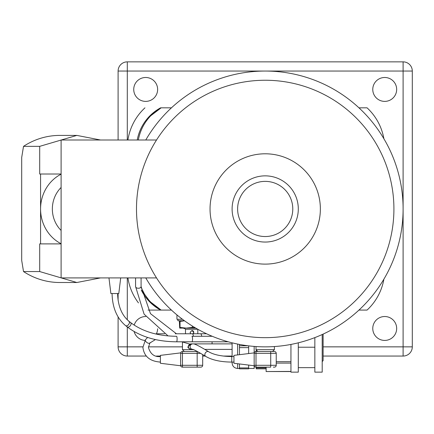 <?xml version="1.0" encoding="UTF-8"?>
<svg xmlns="http://www.w3.org/2000/svg" width="434" height="434" viewBox="0 0 434 434"><rect width="100%" height="100%" fill="white"/><g stroke="black" fill="none" stroke-linecap="round" stroke-linejoin="round"><path stroke-width="0.65" d="M177.875 320.748L184.455 320.748M130.119 322.332A2.756 1.731 127.9 0 1 130.601 322.549C142.406 331.505 157.716 336.084 176.524 336.29A2.756 0.58 90 0 1 176.936 337.104A2.756 0.58 90 0 1 177.061 340.104A2.756 0.58 90 0 1 176.524 341.802L191.958 341.802A2.756 0.58 90 0 0 192.544 339.046A2.756 0.58 90 0 0 191.958 336.29L212.248 336.29M191.101 343.874L188.106 346.636C187.439 347.346 188.356 348.269 190.862 349.392L191.101 349.392A2.756 2.74 -90 0 1 188.361 346.636A2.756 2.74 -90 0 1 191.101 343.874L192.832 343.874A2.756 2.74 -90 0 0 190.363 347.829A2.756 2.74 -90 0 0 192.761 349.392C192.653 349.777 190.206 347.037 205.749 356.428A2.756 2.192 -57.9 0 1 204.853 354.621A2.756 2.192 -57.9 0 1 205.526 352.679A2.756 2.192 -57.9 0 1 207.517 351.486A2.756 2.192 -57.9 0 1 208.683 351.752C194.009 342.779 193.667 343.978 192.832 343.874M254.226 352.885L254.167 353.347A1.839 1.839 0 0 1 256.006 351.507L265.201 351.507L257.845 351.507L256.006 349.668L274.397 349.668L272.557 351.507L273.317 351.507L270.718 351.507L270.718 353.347L276.236 353.347A1.839 1.839 0 0 0 275.693 352.045A1.839 1.839 0 0 1 276.236 353.347L276.236 365.298L256.006 365.298L256.006 353.347L254.167 353.347L254.167 365.298L256.006 365.298L256.006 367.137A1.839 1.839 0 0 1 254.167 365.298L254.167 368.466L248.655 368.466M273.317 351.507L274.397 351.507A1.839 1.839 0 0 1 275.693 352.045A1.839 1.839 0 0 0 274.397 351.507L273.317 351.507M273.317 367.137L274.397 367.137A1.839 1.839 0 0 0 276.236 365.298A1.839 1.839 0 0 1 274.397 367.137L273.317 367.137M254.167 361.712L254.167 356.932M254.167 346.419L254.167 352.885L233.942 355.37L233.942 363.274L254.226 365.759M256.006 367.137L270.718 367.137L270.718 353.347L256.006 353.347L256.006 351.507M201.631 336.29A2.756 1.172 90 0 0 200.459 333.762L192.191 333.762A2.756 1.172 90 0 1 193.363 336.29M164.665 333.762L158.079 333.762A2.756 0.342 90 0 0 157.895 334.185A2.756 0.342 90 0 0 157.851 334.446M265.201 181.374A27.581 27.581 0 0 0 237.62 208.955A27.581 27.581 0 0 0 265.201 236.535A27.581 27.581 0 0 0 292.782 208.955A27.581 27.581 0 0 0 265.201 181.374M265.201 153.793A55.161 55.161 0 0 0 210.04 208.955A55.161 55.161 0 0 0 265.201 264.116A55.161 55.161 0 0 0 320.363 208.955A55.161 55.161 0 0 0 265.201 153.793M265.201 80.247A128.714 128.714 0 0 0 136.493 208.955A128.714 128.714 0 0 0 265.201 337.668A128.714 128.714 0 0 0 393.915 208.955A128.714 128.714 0 0 0 265.201 80.247M156.517 140.003A128.714 128.714 0 0 0 156.517 277.906L61.102 277.906L61.102 140.003L156.517 140.003M256.19 367.137L256.19 368.835L266.123 368.835L266.123 367.137M256.19 349.853L256.19 351.507M314.39 337.793L313.744 338.032M248.655 353.564L248.655 345.865M239.459 344.439L239.459 354.692M232.103 342.827L232.103 356.564M232.103 362.081L232.103 362.949C232.434 366.301 234.268 368.14 237.62 368.466L237.62 363.725M239.459 363.952L239.459 368.835L248.655 368.835L248.655 365.081M322.202 334.527L322.202 372.144L314.845 372.144L314.845 337.614L314.845 347.227L298.299 347.227L298.299 342.827L298.299 372.144L290.943 372.144L290.943 344.439M290.943 371.547L266.123 371.547L290.943 371.428M322.202 361.571L323.124 360.649L323.124 334.109M256.19 368.835L266.123 368.835L266.123 371.428M145.775 140.003A137.903 137.903 0 0 1 403.105 208.651A137.903 137.903 0 0 1 145.775 277.906M183.837 328.104L183.837 328.473L184.667 328.473M61.102 174.018L39.695 174.018L39.695 146.356L76.851 135.408L100.52 140.003M100.52 277.906L76.851 282.507L39.695 271.554L39.695 243.892L61.102 243.892M39.695 146.356L23.517 146.356A73.547 69.115 -90 0 1 59.8 135.408L76.851 135.408M40.568 243.892L40.568 174.018M23.517 146.356L21.7 157.471L21.7 260.438L23.517 271.554L39.695 271.554M76.851 282.507L59.8 282.507A73.547 69.115 -90 0 1 23.517 271.554M176.942 314.916L176.942 319.278L182.459 319.278M171.446 310.088L148.043 310.088L161.15 310.088L150.739 302.14L149.03 300.29L144.538 294.198L141.099 287.427M138.332 140.003C140.079 130.645 144.218 122.567 150.739 115.775L161.15 107.827L160.623 107.827L149.952 115.775A45.966 45.966 0 0 1 160.623 107.827L171.446 107.827M141.229 289.961L145.092 296.406L149.952 302.14A45.966 45.966 0 0 1 141.229 289.961A45.966 45.966 0 0 0 149.952 302.14L160.623 310.088A45.966 45.966 0 0 1 149.952 302.14M157.634 89.437A11.951 11.951 0 0 1 145.683 101.388A11.951 11.951 0 0 1 133.732 89.437A11.951 11.951 0 0 1 145.683 77.485A11.951 11.951 0 0 1 157.634 89.437M396.671 328.473A11.951 11.951 0 0 1 384.719 340.424A11.951 11.951 0 0 1 372.768 328.473A11.951 11.951 0 0 1 384.719 316.522A11.951 11.951 0 0 1 396.671 328.473M396.671 89.437A11.951 11.951 0 0 1 384.719 101.388A11.951 11.951 0 0 1 372.768 89.437A11.951 11.951 0 0 1 384.719 77.485A11.951 11.951 0 0 1 396.671 89.437M157.629 328.815A11.951 11.951 0 0 1 156.359 333.844M144.999 340.408A11.951 11.951 0 0 1 134.128 331.533M323.124 356.054L403.105 356.054A9.195 9.195 0 0 0 412.3 346.858L412.3 71.051A9.195 9.195 0 0 0 403.105 61.856L127.298 61.856A9.195 9.195 0 0 0 118.102 71.051L118.102 140.003M118.102 316.945L118.102 346.858A9.195 9.195 0 0 0 127.298 356.054L146.253 356.054M156.479 356.054L160.396 356.054M202.683 356.054L205.157 356.054M223.239 356.054L232.103 356.054M367.061 310.088L358.961 310.088L367.061 310.088A55.161 55.161 0 0 0 383.884 279.181M118.102 293.536L118.102 300.333M134.214 325.12A11.951 11.951 0 0 1 145.737 316.522M358.961 107.827L367.061 107.827L358.961 107.827M137.242 140.003A45.966 45.966 0 0 1 149.952 115.775C143.269 122.567 139.032 130.645 137.242 140.003M193.635 349.668L182.459 349.668L182.459 342.003M180.68 352.885L180.62 365.298A1.839 1.839 0 0 0 182.459 367.137L197.166 367.137L197.166 365.298L182.459 365.298L182.459 353.347L180.62 353.347A1.839 1.839 0 0 1 182.459 351.507L197.443 351.507L184.298 351.507L182.459 349.668M197.166 367.137L200.844 367.137A1.839 1.839 0 0 0 202.683 365.298L202.683 354.535M200.844 367.137A1.839 1.839 0 0 0 202.683 365.298L197.166 365.298L197.166 353.347L200.692 353.347M180.62 352.885L160.396 355.37L160.396 363.274L180.62 365.759L180.62 365.298L182.459 365.298L182.459 367.137M180.62 361.712L180.62 356.932M265.201 351.507L270.718 351.507M197.741 329.232L185.427 329.232L184.298 328.104M195.528 327.963L192.3 327.431L186.164 328.104L180.039 327.431L180.039 321.426L184.531 320.802M191.926 330.518A1.839 1.839 -90 0 1 193.748 332.357L191.942 330.518L190.092 332.357L190.748 333.762M193.125 333.762L193.765 332.357A1.839 1.839 -90 0 1 193.097 333.762M192.3 327.431L192.3 326.015M195.767 328.104L179.687 328.099L179.388 321.426L179.714 320.748L180.039 321.426M179.714 328.104L180.039 327.431M108.967 277.906L110.882 293.536L118.786 293.536L120.706 277.906M128.48 321.057A2.756 1.731 127.9 0 1 128.963 321.274L130.601 322.549A2.756 1.731 127.9 0 1 131.041 323.297A2.756 1.731 127.9 0 1 130.108 325.983A2.756 1.731 127.9 0 1 127.694 327.117A2.756 1.731 127.9 0 1 127.211 326.9A2.756 1.731 127.9 0 1 126.88 326.487M117.592 293.536C117.967 305.986 121.753 315.23 128.963 321.274A2.756 1.731 127.9 0 1 128.979 323.992A2.756 1.731 127.9 0 1 126.343 325.869A2.756 1.731 127.9 0 1 126.055 325.842A2.756 1.731 127.9 0 1 125.572 325.625L127.211 326.9C140.177 336.681 156.62 341.645 176.524 341.802M231.772 361.989L231.772 356.564L233.942 356.564M145.743 339.502A2.756 1.394 36 0 0 145.455 339.735A2.756 1.394 36 0 0 145.33 340.039A2.756 1.394 36 0 0 145.314 340.229A2.756 1.394 36 0 0 147.272 342.757A2.756 1.394 36 0 0 149.92 342.979A2.756 1.394 36 0 0 150.05 342.676M212.074 341.802L212.074 343.874M141.088 277.906L141.088 286.521A2.756 1.731 180 0 1 138.327 288.257A2.756 1.731 180 0 1 135.571 286.521L144.099 314.156L167.611 335.498M232.103 208.955A33.098 33.098 0 0 0 265.201 242.053A33.098 33.098 0 0 0 298.299 208.955A33.098 33.098 0 0 0 265.201 175.857A33.098 33.098 0 0 0 232.103 208.955M266.123 367.934L256.19 367.934M248.015 345.784L239.459 345.784M237.62 354.92L237.62 344.075M248.655 347.623L239.459 347.623M248.655 367.934L239.459 367.934M276.236 363.084L290.943 363.084M276.236 361.663L290.943 361.663M61.102 230.432A29.42 27.646 -90 0 1 52.351 208.955A29.42 27.646 -90 0 1 61.102 187.477M61.102 243.74A38.615 36.282 -90 0 1 40.568 208.955A38.615 36.282 -90 0 1 61.102 174.17M149.952 115.775A45.966 45.966 0 0 1 160.623 107.827L159.473 108.467M412.3 71.051L403.105 71.051L403.105 346.858L412.3 346.858M127.298 61.856L127.298 71.051L403.105 71.051L403.105 61.856M118.102 346.858L127.298 346.858L127.298 326.965M127.298 319.825L127.298 277.906M127.298 140.003L127.298 71.051L118.102 71.051M403.105 356.054L403.105 346.858L323.124 346.858M182.459 346.858L148.439 346.858M142.916 346.858L127.298 346.858L127.298 356.054M144.956 107.827A55.161 55.161 0 0 0 127.922 140.003M383.884 138.728A55.161 55.161 0 0 0 367.061 107.827M127.922 277.906A55.161 55.161 0 0 0 138.451 302.889M197.166 351.507L197.166 353.347L182.459 353.347L182.459 351.507M177.864 319.278L177.864 320.748M228.203 341.802L191.958 341.802M112.075 293.536C112.368 307.532 116.865 318.225 125.572 325.625M232.103 349.392L204.837 349.392M205.749 356.428C212.101 360.111 220.776 361.994 231.772 362.081L233.942 362.081M231.772 356.564C221.503 356.385 213.805 354.784 208.683 351.752M190.982 343.88L232.103 343.874M192.191 333.762L175.249 333.762M158.079 333.762L155.556 333.941M147.587 337.44L145.455 339.735L142.9 347.395C144.05 356.433 149.882 361.332 160.396 362.081M155.426 339.572L149.92 342.979L148.417 347.395C150.359 354.057 154.352 357.111 160.396 356.564M200.459 333.762L206.541 333.762M181.862 341.802L189.81 344.086M135.571 277.906L135.571 286.521M141.088 286.521L150.484 313.663L176.426 333.762M254.736 366.627L254.167 366.627M239.459 368.466L237.62 368.466M248.655 368.835L239.459 368.835M314.845 367.652L298.299 367.652M160.623 310.088L159.473 309.442M256.006 349.668L256.006 346.554M274.397 349.668L274.397 346.554M185.492 329.232L185.492 333.762M197.812 329.276L197.812 333.762"/></g></svg>
